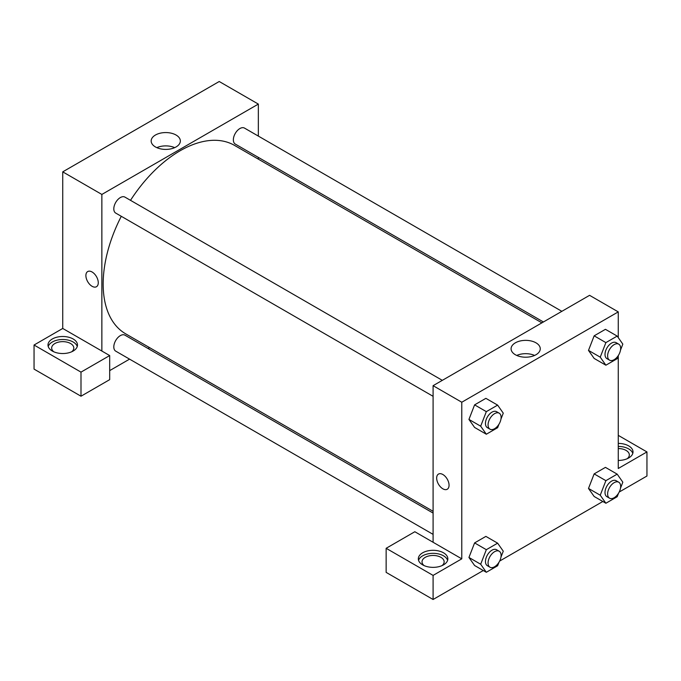 <?xml version="1.0" encoding="UTF-8"?>
<svg xmlns="http://www.w3.org/2000/svg" width="681" height="681" viewBox="0 0 681 681"><rect width="100%" height="100%" fill="white"/><g stroke="black" fill="none" stroke-linecap="round" stroke-linejoin="round"><path stroke-width="1.02" d="M34.05 345.02L34.05 369.111L80.996 396.214L80.996 372.124L34.05 345.02L62.737 328.455L62.737 171.85L219.222 81.507L258.346 104.091L258.346 136.089M52.309 338.993A14.752 8.521 180 0 1 68.381 337.146A14.752 8.521 180 0 1 77.489 345.02A14.752 8.521 180 0 1 62.737 353.533A14.752 8.521 180 0 1 47.985 345.02A14.752 8.521 180 0 1 52.309 338.993M62.737 328.455L109.684 355.559L80.996 372.124M77.259 346.527A14.752 8.521 0 0 0 67.155 339.904A14.752 8.521 0 0 0 52.309 342.007A14.752 8.521 0 0 0 48.215 346.527M53.799 351.796A11.066 6.384 180 0 1 51.671 348.034A11.066 6.384 180 0 1 58.506 342.126A11.066 6.384 180 0 1 70.56 343.513A11.066 6.384 180 0 1 73.803 348.034A11.066 6.384 180 0 1 71.675 351.796M109.684 355.559L109.684 379.649L80.996 396.214M258.346 157.388L258.346 159.15M176.073 146.943A14.59 8.427 180 0 1 160.171 148.764A14.59 8.427 180 0 1 151.165 140.984A14.59 8.427 180 0 1 165.755 132.565A14.59 8.427 180 0 1 180.346 140.984A14.59 8.427 180 0 1 176.073 146.943M101.861 351.038L101.861 194.443L62.737 171.85M101.861 194.443L258.346 104.091M174.685 147.649A14.59 8.427 0 0 0 156.826 147.649M149.539 347.608L148.015 348.485M129.569 359.134L109.684 370.617M87.704 271.557A8.759 5.056 -120 0 0 86.359 278.572A8.759 5.056 -120 0 0 92.08 286.292A8.759 5.056 60 0 1 86.359 278.572A8.759 5.056 60 0 1 87.704 271.557A8.759 5.056 60 0 1 96.464 276.614A8.759 5.056 60 0 1 96.464 286.727A8.759 5.056 60 0 1 92.08 286.292A8.759 5.056 -120 0 0 96.464 286.727M433.09 396.316L115.719 213.085A9.219 5.32 -60 0 1 115.719 202.436A9.219 5.32 -60 0 1 124.938 197.115L442.31 380.347M433.09 534.372L115.719 351.141A9.219 5.32 -60 0 1 115.719 340.491A9.219 5.32 -60 0 1 124.938 335.163L433.09 513.074M543.421 321.968L235.268 144.066A9.219 5.32 -60 0 1 235.268 133.416A9.219 5.32 -60 0 1 244.488 128.088L561.859 311.328M433.09 511.312L125.696 333.843A108.807 62.822 -60 0 1 121.286 216.303M130.505 200.333A108.807 62.822 -60 0 1 234.502 145.385L541.897 322.854M433.09 542.272L414.831 531.733L386.144 548.299L433.09 575.402L461.778 558.837L433.09 542.272L433.09 385.676L589.576 295.324L618.263 311.889L618.263 337.631M386.144 548.299L386.144 572.389L433.09 599.493L483.28 570.516M499.641 561.067L602.838 501.488M619.191 492.048L646.95 476.019L646.95 451.929L618.263 468.494L618.263 355.891M618.263 448.549A11.066 6.384 180 0 1 626.086 450.422A11.066 6.384 180 0 1 629.329 454.942A11.066 6.384 180 0 1 627.201 458.705M632.785 453.435A14.752 8.521 0 0 0 618.263 446.421M618.263 443.408A14.752 8.521 180 0 1 633.015 451.929A14.752 8.521 180 0 1 618.263 460.45M424.144 565.613A11.066 6.384 180 0 1 422.024 561.851A11.066 6.384 180 0 1 433.09 555.458A11.066 6.384 180 0 1 444.148 561.851A11.066 6.384 180 0 1 442.029 565.613M447.604 560.344A14.752 8.521 0 0 0 437.5 553.721A14.752 8.521 0 0 0 422.654 555.824A14.752 8.521 0 0 0 418.568 560.344M422.654 552.81A14.752 8.521 180 0 1 438.734 550.963A14.752 8.521 180 0 1 447.843 558.837A14.752 8.521 180 0 1 433.09 567.358A14.752 8.521 180 0 1 418.33 558.837A14.752 8.521 180 0 1 422.654 552.81M433.09 575.402L433.09 599.493M618.263 435.363L646.95 451.929M618.544 493.214L617.182 496.73L605.886 503.25L600.242 495.215L605.886 480.667L594.147 473.891L605.443 467.37L594.147 473.891L588.503 488.439L594.147 496.475L588.486 488.456M618.544 355.167L617.182 358.683L605.886 365.203L594.147 358.427L588.486 350.409M605.886 365.203L600.242 357.167L605.886 342.611L594.147 335.835L605.443 329.315L594.147 335.835L588.503 350.392L594.147 358.427M498.986 424.186L497.624 427.702L486.328 434.223L474.597 427.447L468.937 419.436M486.328 434.223L480.684 426.195L486.328 411.639L474.597 404.863L485.885 398.342L474.597 404.863L468.945 419.419L474.597 427.447M486.328 549.686L474.597 542.91L485.885 536.39L474.597 542.91L468.945 557.467L474.597 565.502L468.945 557.467L480.684 564.243L486.328 549.686L497.624 543.166L503.268 551.201L500.952 557.177M461.778 558.837L461.778 402.233L618.263 311.889M535.99 342.824A14.59 8.427 180 0 1 540.263 348.783A14.59 8.427 180 0 1 525.672 357.202A14.59 8.427 180 0 1 511.082 348.783A14.59 8.427 180 0 1 520.088 341.002A14.59 8.427 180 0 1 535.99 342.824M461.778 402.233L433.09 385.676M534.602 355.439A14.59 8.427 0 0 0 516.743 355.439M438.487 474.078A8.759 5.056 -120 0 0 437.142 481.101A8.759 5.056 -120 0 0 442.871 488.813A8.759 5.056 60 0 1 437.142 481.101A8.759 5.056 60 0 1 438.487 474.078A8.759 5.056 60 0 1 447.247 479.135A8.759 5.056 60 0 1 447.247 489.247A8.759 5.056 60 0 1 442.863 488.813A8.759 5.056 -120 0 0 447.247 489.247M486.328 411.639L497.624 405.118L503.268 413.154L500.952 419.13M499.199 413.188L496.585 411.69A9.219 5.32 120 0 0 489.486 414.159A9.219 5.32 120 0 0 485.459 423.437A9.219 5.32 120 0 0 487.366 427.659L489.971 429.166A9.219 5.32 120 0 0 499.199 423.837A9.219 5.32 120 0 0 499.199 413.188A9.219 5.32 120 0 0 492.091 415.665A9.219 5.32 120 0 0 488.064 424.944A9.219 5.32 120 0 0 489.971 429.166M480.684 426.195L468.945 419.419M497.624 405.118L485.885 398.342M605.886 342.611L617.182 336.091L622.826 344.126L620.51 350.102M618.748 344.169L616.143 342.662A9.219 5.32 120 0 0 609.035 345.131A9.219 5.32 120 0 0 605.009 354.409A9.219 5.32 120 0 0 606.924 358.632L609.529 360.138A9.219 5.32 120 0 0 618.748 354.818A9.219 5.32 120 0 0 618.748 344.169A9.219 5.32 120 0 0 611.649 346.638A9.219 5.32 120 0 0 607.622 355.916A9.219 5.32 120 0 0 609.529 360.138M600.242 357.167L588.503 350.392M617.182 336.091L605.443 329.315M498.986 562.242L497.624 565.758L486.328 572.278L480.684 564.243M499.199 551.244L496.585 549.737A9.219 5.32 120 0 0 489.486 552.206A9.219 5.32 120 0 0 485.459 561.485A9.219 5.32 120 0 0 487.366 565.707L489.971 567.213A9.219 5.32 120 0 0 499.199 561.893A9.219 5.32 120 0 0 499.199 551.244A9.219 5.32 120 0 0 492.091 553.713A9.219 5.32 120 0 0 488.064 562.991A9.219 5.32 120 0 0 489.971 567.213M486.328 572.278L474.597 565.502M497.624 543.166L485.885 536.39M605.886 480.667L617.182 474.146L622.826 482.182L620.51 488.158M618.748 482.216L616.143 480.709A9.219 5.32 120 0 0 609.035 483.187A9.219 5.32 120 0 0 605.009 492.465A9.219 5.32 120 0 0 606.924 496.687L609.529 498.186A9.219 5.32 120 0 0 618.748 492.865A9.219 5.32 120 0 0 618.748 482.216A9.219 5.32 120 0 0 611.649 484.685A9.219 5.32 120 0 0 607.622 493.972A9.219 5.32 120 0 0 609.529 498.186M605.886 503.25L594.147 496.475M600.242 495.215L588.503 488.439M617.182 474.146L605.443 467.37"/></g></svg>

